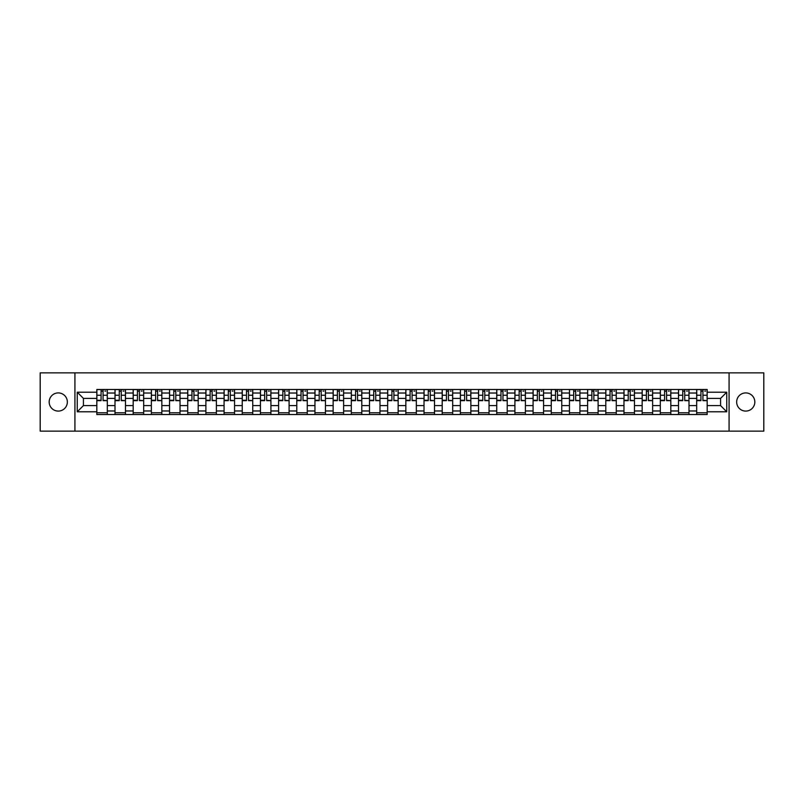 <?xml version="1.0" encoding="UTF-8"?>
<svg xmlns="http://www.w3.org/2000/svg" width="804" height="804" viewBox="0 0 804 804"><rect width="100%" height="100%" fill="white"/><g stroke="black" fill="none" stroke-linecap="round" stroke-linejoin="round"><path stroke-width="1.21" d="M745.74 392.915A9.085 9.085 0 0 0 736.655 402A9.085 9.085 0 0 0 745.74 411.085A9.085 9.085 0 0 0 754.825 402A9.085 9.085 0 0 0 745.74 392.915M58.26 392.915A9.085 9.085 0 0 0 49.175 402A9.085 9.085 0 0 0 58.26 411.085A9.085 9.085 0 0 0 67.345 402A9.085 9.085 0 0 0 58.26 392.915M729.077 431.135L763.8 431.135L763.8 372.865L40.2 372.865L40.2 431.135L729.077 431.135L729.077 372.865M115.002 414.522L115.002 393.025L107.314 393.025L107.314 414.522M107.314 393.025L107.314 389.478M115.002 393.025L115.002 389.478M125.494 389.478L125.494 414.522M133.183 414.522L133.183 389.478M143.675 389.478L143.675 414.522M151.363 414.522L151.363 389.478M161.845 389.478L161.845 414.522M169.543 414.522L169.543 389.478M180.026 389.478L180.026 414.522M187.714 414.522L187.714 389.478M198.206 389.478L198.206 414.522M205.894 414.522L205.894 389.478M216.376 389.478L216.376 414.522M224.075 414.522L224.075 389.478M234.557 389.478L234.557 414.522M242.245 414.522L242.245 389.478M252.737 389.478L252.737 414.522M260.426 414.522L260.426 389.478M270.918 389.478L270.918 414.522M278.606 414.522L278.606 389.478M289.088 389.478L289.088 414.522M296.776 414.522L296.776 389.478M307.269 389.478L307.269 414.522M314.957 414.522L314.957 389.478M325.449 389.478L325.449 414.522M333.137 414.522L333.137 389.478M343.62 389.478L343.62 414.522M351.318 414.522L351.318 389.478M361.8 389.478L361.8 414.522M369.488 414.522L369.488 389.478M379.98 389.478L379.98 414.522M387.669 414.522L387.669 389.478M398.151 389.478L398.151 414.522M405.849 414.522L405.849 389.478M416.331 389.478L416.331 414.522M424.02 414.522L424.02 389.478M434.512 389.478L434.512 414.522M442.2 414.522L442.2 389.478M452.682 389.478L452.682 414.522M460.38 414.522L460.38 389.478M470.863 389.478L470.863 414.522M478.551 414.522L478.551 389.478M489.043 389.478L489.043 414.522M496.731 414.522L496.731 389.478M507.223 389.478L507.223 414.522M514.912 414.522L514.912 389.478M525.394 389.478L525.394 414.522M533.082 414.522L533.082 389.478M543.574 389.478L543.574 414.522M551.263 414.522L551.263 389.478M561.755 389.478L561.755 414.522M569.443 414.522L569.443 389.478M579.925 389.478L579.925 414.522M587.624 414.522L587.624 389.478M598.106 389.478L598.106 414.522M605.794 414.522L605.794 389.478M616.286 389.478L616.286 414.522M623.974 414.522L623.974 389.478M634.456 389.478L634.456 414.522M642.155 414.522L642.155 389.478M652.637 389.478L652.637 414.522M660.325 414.522L660.325 389.478M670.817 389.478L670.817 414.522M678.506 414.522L678.506 389.478M688.998 389.478L688.998 414.522M696.686 414.522L696.686 389.478M696.686 405.608L688.998 405.608M678.506 405.608L670.817 405.608M660.325 405.608L652.637 405.608M642.155 405.608L634.456 405.608M623.974 405.608L616.286 405.608M605.794 405.608L598.106 405.608M587.624 405.608L579.925 405.608M569.443 405.608L561.755 405.608M551.263 405.608L543.574 405.608M533.082 405.608L525.394 405.608M514.912 405.608L507.223 405.608M496.731 405.608L489.043 405.608M478.551 405.608L470.863 405.608M460.38 405.608L452.682 405.608M442.2 405.608L434.512 405.608M424.02 405.608L416.331 405.608M405.849 405.608L398.151 405.608M387.669 405.608L379.98 405.608M369.488 405.608L361.8 405.608M351.318 405.608L343.62 405.608M333.137 405.608L325.449 405.608M314.957 405.608L307.269 405.608M296.776 405.608L289.088 405.608M278.606 405.608L270.918 405.608M260.426 405.608L252.737 405.608M242.245 405.608L234.557 405.608M224.075 405.608L216.376 405.608M205.894 405.608L198.206 405.608M187.714 405.608L180.026 405.608M169.543 405.608L161.845 405.608M151.363 405.608L143.675 405.608M133.183 405.608L125.494 405.608M115.002 405.608L107.314 405.608M696.686 398.392L688.998 398.392M678.506 398.392L670.817 398.392M660.325 398.392L652.637 398.392M642.155 398.392L634.456 398.392M623.974 398.392L616.286 398.392M605.794 398.392L598.106 398.392M587.624 398.392L579.925 398.392M569.443 398.392L561.755 398.392M551.263 398.392L543.574 398.392M533.082 398.392L525.394 398.392M514.912 398.392L507.223 398.392M496.731 398.392L489.043 398.392M478.551 398.392L470.863 398.392M460.38 398.392L452.682 398.392M442.2 398.392L434.512 398.392M424.02 398.392L416.331 398.392M405.849 398.392L398.151 398.392M387.669 398.392L379.98 398.392M369.488 398.392L361.8 398.392M351.318 398.392L343.62 398.392M333.137 398.392L325.449 398.392M314.957 398.392L307.269 398.392M296.776 398.392L289.088 398.392M278.606 398.392L270.918 398.392M260.426 398.392L252.737 398.392M242.245 398.392L234.557 398.392M224.075 398.392L216.376 398.392M205.894 398.392L198.206 398.392M187.714 398.392L180.026 398.392M169.543 398.392L161.845 398.392M151.363 398.392L143.675 398.392M133.183 398.392L125.494 398.392M115.002 398.392L107.314 398.392M83.425 405.608L96.832 405.608L96.832 398.392L83.425 398.392L83.425 405.608L77.254 411.789L77.254 392.211L96.832 392.211L96.832 398.392M707.168 398.392L707.168 405.608L720.575 405.608L720.575 398.392L707.168 398.392L707.168 389.478L96.832 389.478L96.832 392.211M707.168 392.211L726.746 392.211L726.746 411.789L707.168 411.789L707.168 405.608M96.832 405.608L96.832 414.522L707.168 414.522L707.168 411.789M96.832 411.789L77.254 411.789M74.923 431.135L74.923 372.865M107.314 412.774L96.832 412.774M101.083 391.226L103.063 391.226M125.494 412.774L115.002 412.774M119.263 391.226L121.243 391.226M143.675 412.774L133.183 412.774M137.434 391.226L139.414 391.226M161.845 412.774L151.363 412.774M155.614 391.226L157.594 391.226M180.026 412.774L169.543 412.774M173.795 391.226L175.774 391.226M198.206 412.774L187.714 412.774M191.965 391.226L193.955 391.226M216.376 412.774L205.894 412.774M210.145 391.226L212.125 391.226M234.557 412.774L224.075 412.774M228.326 391.226L230.306 391.226M252.737 412.774L242.245 412.774M246.506 391.226L248.486 391.226M270.918 412.774L260.426 412.774M264.677 391.226L266.657 391.226M289.088 412.774L278.606 412.774M282.857 391.226L284.837 391.226M307.269 412.774L296.776 412.774M301.038 391.226L303.018 391.226M325.449 412.774L314.957 412.774M319.208 391.226L321.188 391.226M343.62 412.774L333.137 412.774M337.389 391.226L339.368 391.226M361.8 412.774L351.318 412.774M355.569 391.226L357.549 391.226M379.98 412.774L369.488 412.774M373.739 391.226L375.729 391.226M398.151 412.774L387.669 412.774M391.92 391.226L393.9 391.226M416.331 412.774L405.849 412.774M410.1 391.226L412.08 391.226M434.512 412.774L424.02 412.774M428.271 391.226L430.261 391.226M452.682 412.774L442.2 412.774M446.451 391.226L448.431 391.226M470.863 412.774L460.38 412.774M464.632 391.226L466.611 391.226M489.043 412.774L478.551 412.774M482.812 391.226L484.792 391.226M507.223 412.774L496.731 412.774M500.982 391.226L502.962 391.226M525.394 412.774L514.912 412.774M519.163 391.226L521.143 391.226M543.574 412.774L533.082 412.774M537.343 391.226L539.323 391.226M561.755 412.774L551.263 412.774M555.514 391.226L557.494 391.226M579.925 412.774L569.443 412.774M573.694 391.226L575.674 391.226M598.106 412.774L587.624 412.774M591.875 391.226L593.854 391.226M616.286 412.774L605.794 412.774M610.045 391.226L612.035 391.226M634.456 412.774L623.974 412.774M628.226 391.226L630.205 391.226M652.637 412.774L642.155 412.774M646.406 391.226L648.386 391.226M670.817 412.774L660.325 412.774M664.586 391.226L666.566 391.226M688.998 412.774L678.506 412.774M682.757 391.226L684.737 391.226M707.168 412.774L696.686 412.774M700.937 391.226L702.917 391.226M77.254 392.211L83.425 398.392M720.575 405.608L726.746 411.789M720.575 398.392L726.746 392.211M103.063 400.261L107.254 400.663L103.063 400.663L103.063 389.588L107.254 389.588L104.932 389.588M107.254 400.261L107.254 389.588M101.083 391.106L103.063 391.106M104.932 391.106L105.746 391.106M99.214 389.588L96.892 389.588L96.892 400.663L101.083 400.663L101.083 389.588L99.394 389.588M96.892 389.588L104.751 389.588M121.243 400.261L125.434 400.663L121.243 400.663L121.243 389.588L125.434 389.588L123.102 389.588M125.434 400.261L125.434 389.588M119.263 391.106L121.243 391.106M123.102 391.106L123.916 391.106M117.394 389.588L115.062 389.588L115.062 400.663L119.263 400.663L119.263 389.588L117.575 389.588M115.062 389.588L122.932 389.588M139.414 400.261L143.614 400.663L139.414 400.663L139.414 389.588L143.614 389.588L141.283 389.588M143.614 400.261L143.614 389.588M137.434 391.106L139.414 391.106M141.283 391.106L142.097 391.106M135.575 389.588L133.243 389.588L133.243 400.663L137.434 400.663L137.434 389.588L135.745 389.588M133.243 389.588L141.112 389.588M157.594 400.261L161.795 400.663L157.594 400.663L157.594 389.588L161.795 389.588L159.463 389.588M161.795 400.261L161.795 389.588M155.614 391.106L157.594 391.106M159.463 391.106L160.277 391.106M153.755 389.588L151.423 389.588L151.423 400.663L155.614 400.663L155.614 389.588L153.926 389.588M151.423 389.588L159.282 389.588M175.774 400.261L179.965 400.663L175.774 400.663L175.774 389.588L179.965 389.588L177.634 389.588M179.965 400.261L179.965 389.588M173.795 391.106L175.774 391.106M177.634 391.106L178.458 391.106M171.925 389.588L169.594 389.588L169.594 400.663L173.795 400.663L173.795 389.588L172.106 389.588M169.594 389.588L177.463 389.588M193.955 400.261L198.146 400.663L193.955 400.663L193.955 389.588L198.146 389.588L195.814 389.588M198.146 400.261L198.146 389.588M191.965 391.106L193.955 391.106M195.814 391.106L196.628 391.106M190.106 389.588L187.774 389.588L187.774 400.663L191.965 400.663L191.965 389.588L190.277 389.588M187.774 389.588L195.643 389.588M212.125 400.261L216.326 400.663L212.125 400.663L212.125 389.588L216.326 389.588L213.995 389.588M216.326 400.261L216.326 389.588M210.145 391.106L212.125 391.106M213.995 391.106L214.809 391.106M208.286 389.588L205.955 389.588L205.955 400.663L210.145 400.663L210.145 389.588L208.457 389.588M205.955 389.588L213.814 389.588M230.306 400.261L234.497 400.663L230.306 400.663L230.306 389.588L234.497 389.588L232.165 389.588M234.497 400.261L234.497 389.588M228.326 391.106L230.306 391.106M232.165 391.106L232.989 391.106M226.457 389.588L224.125 389.588L224.125 400.663L228.326 400.663L228.326 389.588L226.638 389.588M224.125 389.588L231.994 389.588M248.486 400.261L252.677 400.663L248.486 400.663L248.486 389.588L252.677 389.588L250.345 389.588M252.677 400.261L252.677 389.588M246.506 391.106L248.486 391.106M250.345 391.106L251.16 391.106M244.637 389.588L242.305 389.588L242.305 400.663L246.506 400.663L246.506 389.588L244.808 389.588M242.305 389.588L250.175 389.588M266.657 400.261L270.858 400.663L266.657 400.663L266.657 389.588L270.858 389.588L268.526 389.588M270.858 400.261L270.858 389.588M264.677 391.106L266.657 391.106M268.526 391.106L269.34 391.106M262.818 389.588L260.486 389.588L260.486 400.663L264.677 400.663L264.677 389.588L262.988 389.588M260.486 389.588L268.345 389.588M284.837 400.261L289.028 400.663L284.837 400.663L284.837 389.588L289.028 389.588L286.706 389.588M289.028 400.261L289.028 389.588M282.857 391.106L284.837 391.106M286.706 391.106L287.52 391.106M280.988 389.588L278.666 389.588L278.666 400.663L282.857 400.663L282.857 389.588L281.169 389.588M278.666 389.588L286.525 389.588M303.018 400.261L307.208 400.663L303.018 400.663L303.018 389.588L307.208 389.588L304.877 389.588M307.208 400.261L307.208 389.588M301.038 391.106L303.018 391.106M304.877 391.106L305.691 391.106M299.168 389.588L296.837 389.588L296.837 400.663L301.038 400.663L301.038 389.588L299.349 389.588M296.837 389.588L304.706 389.588M321.188 400.261L325.389 400.663L321.188 400.663L321.188 389.588L325.389 389.588L323.057 389.588M325.389 400.261L325.389 389.588M319.208 391.106L321.188 391.106M323.057 391.106L323.871 391.106M317.349 389.588L315.017 389.588L315.017 400.663L319.208 400.663L319.208 389.588L317.52 389.588M315.017 389.588L322.886 389.588M339.368 400.261L343.569 400.663L339.368 400.663L339.368 389.588L343.569 389.588L341.238 389.588M343.569 400.261L343.569 389.588M337.389 391.106L339.368 391.106M341.238 391.106L342.052 391.106M335.529 389.588L333.198 389.588L333.198 400.663L337.389 400.663L337.389 389.588L335.7 389.588M333.198 389.588L341.057 389.588M357.549 400.261L361.74 400.663L357.549 400.663L357.549 389.588L361.74 389.588L359.408 389.588M361.74 400.261L361.74 389.588M355.569 391.106L357.549 391.106M359.408 391.106L360.222 391.106M353.7 389.588L351.368 389.588L351.368 400.663L355.569 400.663L355.569 389.588L353.881 389.588M351.368 389.588L359.237 389.588M375.729 400.261L379.92 400.663L375.729 400.663L375.729 389.588L379.92 389.588L377.589 389.588M379.92 400.261L379.92 389.588M373.739 391.106L375.729 391.106M377.589 391.106L378.403 391.106M371.88 389.588L369.549 389.588L369.549 400.663L373.739 400.663L373.739 389.588L372.051 389.588M369.549 389.588L377.418 389.588M393.9 400.261L398.101 400.663L393.9 400.663L393.9 389.588L398.101 389.588L395.769 389.588M398.101 400.261L398.101 389.588M391.92 391.106L393.9 391.106M395.769 391.106L396.583 391.106M390.061 389.588L387.729 389.588L387.729 400.663L391.92 400.663L391.92 389.588L390.231 389.588M387.729 389.588L395.588 389.588M412.08 400.261L416.271 400.663L412.08 400.663L412.08 389.588L416.271 389.588L413.939 389.588M416.271 400.261L416.271 389.588M410.1 391.106L412.08 391.106M413.939 391.106L414.763 391.106M408.231 389.588L405.899 389.588L405.899 400.663L410.1 400.663L410.1 389.588L408.412 389.588M405.899 389.588L413.769 389.588M430.261 400.261L434.451 400.663L430.261 400.663L430.261 389.588L434.451 389.588L432.12 389.588M434.451 400.261L434.451 389.588M428.271 391.106L430.261 391.106M432.12 391.106L432.934 391.106M426.411 389.588L424.08 389.588L424.08 400.663L428.271 400.663L428.271 389.588L426.582 389.588M424.08 389.588L431.949 389.588M448.431 400.261L452.632 400.663L448.431 400.663L448.431 389.588L452.632 389.588L450.3 389.588M452.632 400.261L452.632 389.588M446.451 391.106L448.431 391.106M450.3 391.106L451.114 391.106M444.592 389.588L442.26 389.588L442.26 400.663L446.451 400.663L446.451 389.588L444.763 389.588M442.26 389.588L450.119 389.588M466.611 400.261L470.802 400.663L466.611 400.663L466.611 389.588L470.802 389.588L468.471 389.588M470.802 400.261L470.802 389.588M464.632 391.106L466.611 391.106M468.471 391.106L469.295 391.106M462.762 389.588L460.431 389.588L460.431 400.663L464.632 400.663L464.632 389.588L462.943 389.588M460.431 389.588L468.3 389.588M484.792 400.261L488.983 400.663L484.792 400.663L484.792 389.588L488.983 389.588L486.651 389.588M488.983 400.261L488.983 389.588M482.812 391.106L484.792 391.106M486.651 391.106L487.465 391.106M480.943 389.588L478.611 389.588L478.611 400.663L482.812 400.663L482.812 389.588L481.114 389.588M478.611 389.588L486.48 389.588M502.962 400.261L507.163 400.663L502.962 400.663L502.962 389.588L507.163 389.588L504.832 389.588M507.163 400.261L507.163 389.588M500.982 391.106L502.962 391.106M504.832 391.106L505.646 391.106M499.123 389.588L496.792 389.588L496.792 400.663L500.982 400.663L500.982 389.588L499.294 389.588M496.792 389.588L504.651 389.588M521.143 400.261L525.334 400.663L521.143 400.663L521.143 389.588L525.334 389.588L523.012 389.588M525.334 400.261L525.334 389.588M519.163 391.106L521.143 391.106M523.012 391.106L523.826 391.106M517.294 389.588L514.972 389.588L514.972 400.663L519.163 400.663L519.163 389.588L517.474 389.588M514.972 389.588L522.831 389.588M539.323 400.261L543.514 400.663L539.323 400.663L539.323 389.588L543.514 389.588L541.182 389.588M543.514 400.261L543.514 389.588M537.343 391.106L539.323 391.106M541.182 391.106L541.996 391.106M535.474 389.588L533.142 389.588L533.142 400.663L537.343 400.663L537.343 389.588L535.655 389.588M533.142 389.588L541.012 389.588M557.494 400.261L561.694 400.663L557.494 400.663L557.494 389.588L561.694 389.588L559.363 389.588M561.694 400.261L561.694 389.588M555.514 391.106L557.494 391.106M559.363 391.106L560.177 391.106M553.654 389.588L551.323 389.588L551.323 400.663L555.514 400.663L555.514 389.588L553.825 389.588M551.323 389.588L559.192 389.588M575.674 400.261L579.875 400.663L575.674 400.663L575.674 389.588L579.875 389.588L577.543 389.588M579.875 400.261L579.875 389.588M573.694 391.106L575.674 391.106M577.543 391.106L578.357 391.106M571.835 389.588L569.503 389.588L569.503 400.663L573.694 400.663L573.694 389.588L572.006 389.588M569.503 389.588L577.362 389.588M593.854 400.261L598.045 400.663L593.854 400.663L593.854 389.588L598.045 389.588L595.714 389.588M598.045 400.261L598.045 389.588M591.875 391.106L593.854 391.106M595.714 391.106L596.538 391.106M590.005 389.588L587.674 389.588L587.674 400.663L591.875 400.663L591.875 389.588L590.186 389.588M587.674 389.588L595.543 389.588M612.035 400.261L616.226 400.663L612.035 400.663L612.035 389.588L616.226 389.588L613.894 389.588M616.226 400.261L616.226 389.588M610.045 391.106L612.035 391.106M613.894 391.106L614.708 391.106M608.186 389.588L605.854 389.588L605.854 400.663L610.045 400.663L610.045 389.588L608.357 389.588M605.854 389.588L613.723 389.588M630.205 400.261L634.406 400.663L630.205 400.663L630.205 389.588L634.406 389.588L632.075 389.588M634.406 400.261L634.406 389.588M628.226 391.106L630.205 391.106M632.075 391.106L632.889 391.106M626.366 389.588L624.035 389.588L624.035 400.663L628.226 400.663L628.226 389.588L626.537 389.588M624.035 389.588L631.894 389.588M648.386 400.261L652.577 400.663L648.386 400.663L648.386 389.588L652.577 389.588L650.245 389.588M652.577 400.261L652.577 389.588M646.406 391.106L648.386 391.106M650.245 391.106L651.069 391.106M644.537 389.588L642.205 389.588L642.205 400.663L646.406 400.663L646.406 389.588L644.718 389.588M642.205 389.588L650.074 389.588M666.566 400.261L670.757 400.663L666.566 400.663L666.566 389.588L670.757 389.588L668.425 389.588M670.757 400.261L670.757 389.588M664.586 391.106L666.566 391.106M668.425 391.106L669.24 391.106M662.717 389.588L660.385 389.588L660.385 400.663L664.586 400.663L664.586 389.588L662.888 389.588M660.385 389.588L668.255 389.588M684.737 400.261L688.938 400.663L684.737 400.663L684.737 389.588L688.938 389.588L686.606 389.588M688.938 400.261L688.938 389.588M682.757 391.106L684.737 391.106M686.606 391.106L687.42 391.106M680.898 389.588L678.566 389.588L678.566 400.663L682.757 400.663L682.757 389.588L681.068 389.588M678.566 389.588L686.425 389.588M702.917 400.261L707.108 400.663L702.917 400.663L702.917 389.588L707.108 389.588L704.786 389.588M707.108 400.261L707.108 389.588M700.937 391.106L702.917 391.106M704.786 391.106L705.6 391.106M699.068 389.588L696.746 389.588L696.746 400.663L700.937 400.663L700.937 389.588L699.249 389.588M696.746 389.588L704.605 389.588M678.506 393.025L670.817 393.025M660.325 393.025L652.637 393.025M642.155 393.025L634.456 393.025M623.974 393.025L616.286 393.025M605.794 393.025L598.106 393.025M587.624 393.025L579.925 393.025M569.443 393.025L561.755 393.025M551.263 393.025L543.574 393.025M533.082 393.025L525.394 393.025M514.912 393.025L507.223 393.025M496.731 393.025L489.043 393.025M478.551 393.025L470.863 393.025M460.38 393.025L452.682 393.025M442.2 393.025L434.512 393.025M424.02 393.025L416.331 393.025M405.849 393.025L398.151 393.025M387.669 393.025L379.98 393.025M369.488 393.025L361.8 393.025M351.318 393.025L343.62 393.025M333.137 393.025L325.449 393.025M314.957 393.025L307.269 393.025M296.776 393.025L289.088 393.025M278.606 393.025L270.918 393.025M260.426 393.025L252.737 393.025M242.245 393.025L234.557 393.025M224.075 393.025L216.376 393.025M205.894 393.025L198.206 393.025M187.714 393.025L180.026 393.025M169.543 393.025L161.845 393.025M151.363 393.025L143.675 393.025M133.183 393.025L125.494 393.025M696.686 393.025L688.998 393.025M678.506 410.975L670.817 410.975M660.325 410.975L652.637 410.975M642.155 410.975L634.456 410.975M623.974 410.975L616.286 410.975M605.794 410.975L598.106 410.975M587.624 410.975L579.925 410.975M569.443 410.975L561.755 410.975M551.263 410.975L543.574 410.975M533.082 410.975L525.394 410.975M514.912 410.975L507.223 410.975M496.731 410.975L489.043 410.975M478.551 410.975L470.863 410.975M460.38 410.975L452.682 410.975M442.2 410.975L434.512 410.975M424.02 410.975L416.331 410.975M405.849 410.975L398.151 410.975M387.669 410.975L379.98 410.975M369.488 410.975L361.8 410.975M351.318 410.975L343.62 410.975M333.137 410.975L325.449 410.975M314.957 410.975L307.269 410.975M296.776 410.975L289.088 410.975M278.606 410.975L270.918 410.975M260.426 410.975L252.737 410.975M242.245 410.975L234.557 410.975M224.075 410.975L216.376 410.975M205.894 410.975L198.206 410.975M187.714 410.975L180.026 410.975M169.543 410.975L161.845 410.975M151.363 410.975L143.675 410.975M133.183 410.975L125.494 410.975M115.002 410.975L107.314 410.975M696.686 410.975L688.998 410.975M103.063 395.246L107.254 395.246M96.892 400.261L101.083 400.261M96.892 395.246L101.083 395.246M121.243 395.246L125.434 395.246M115.062 400.261L119.263 400.261M115.062 395.246L119.263 395.246M139.414 395.246L143.614 395.246M133.243 400.261L137.434 400.261M133.243 395.246L137.434 395.246M157.594 395.246L161.795 395.246M151.423 400.261L155.614 400.261M151.423 395.246L155.614 395.246M175.774 395.246L179.965 395.246M169.594 400.261L173.795 400.261M169.594 395.246L173.795 395.246M193.955 395.246L198.146 395.246M187.774 400.261L191.965 400.261M187.774 395.246L191.965 395.246M212.125 395.246L216.326 395.246M205.955 400.261L210.145 400.261M205.955 395.246L210.145 395.246M230.306 395.246L234.497 395.246M224.125 400.261L228.326 400.261M224.125 395.246L228.326 395.246M248.486 395.246L252.677 395.246M242.305 400.261L246.506 400.261M242.305 395.246L246.506 395.246M266.657 395.246L270.858 395.246M260.486 400.261L264.677 400.261M260.486 395.246L264.677 395.246M284.837 395.246L289.028 395.246M278.666 400.261L282.857 400.261M278.666 395.246L282.857 395.246M303.018 395.246L307.208 395.246M296.837 400.261L301.038 400.261M296.837 395.246L301.038 395.246M321.188 395.246L325.389 395.246M315.017 400.261L319.208 400.261M315.017 395.246L319.208 395.246M339.368 395.246L343.569 395.246M333.198 400.261L337.389 400.261M333.198 395.246L337.389 395.246M357.549 395.246L361.74 395.246M351.368 400.261L355.569 400.261M351.368 395.246L355.569 395.246M375.729 395.246L379.92 395.246M369.549 400.261L373.739 400.261M369.549 395.246L373.739 395.246M393.9 395.246L398.101 395.246M387.729 400.261L391.92 400.261M387.729 395.246L391.92 395.246M412.08 395.246L416.271 395.246M405.899 400.261L410.1 400.261M405.899 395.246L410.1 395.246M430.261 395.246L434.451 395.246M424.08 400.261L428.271 400.261M424.08 395.246L428.271 395.246M448.431 395.246L452.632 395.246M442.26 400.261L446.451 400.261M442.26 395.246L446.451 395.246M466.611 395.246L470.802 395.246M460.431 400.261L464.632 400.261M460.431 395.246L464.632 395.246M484.792 395.246L488.983 395.246M478.611 400.261L482.812 400.261M478.611 395.246L482.812 395.246M502.962 395.246L507.163 395.246M496.792 400.261L500.982 400.261M496.792 395.246L500.982 395.246M521.143 395.246L525.334 395.246M514.972 400.261L519.163 400.261M514.972 395.246L519.163 395.246M539.323 395.246L543.514 395.246M533.142 400.261L537.343 400.261M533.142 395.246L537.343 395.246M557.494 395.246L561.694 395.246M551.323 400.261L555.514 400.261M551.323 395.246L555.514 395.246M575.674 395.246L579.875 395.246M569.503 400.261L573.694 400.261M569.503 395.246L573.694 395.246M593.854 395.246L598.045 395.246M587.674 400.261L591.875 400.261M587.674 395.246L591.875 395.246M612.035 395.246L616.226 395.246M605.854 400.261L610.045 400.261M605.854 395.246L610.045 395.246M630.205 395.246L634.406 395.246M624.035 400.261L628.226 400.261M624.035 395.246L628.226 395.246M648.386 395.246L652.577 395.246M642.205 400.261L646.406 400.261M642.205 395.246L646.406 395.246M666.566 395.246L670.757 395.246M660.385 400.261L664.586 400.261M660.385 395.246L664.586 395.246M684.737 395.246L688.938 395.246M678.566 400.261L682.757 400.261M678.566 395.246L682.757 395.246M702.917 395.246L707.108 395.246M696.746 400.261L700.937 400.261M696.746 395.246L700.937 395.246"/></g></svg>
